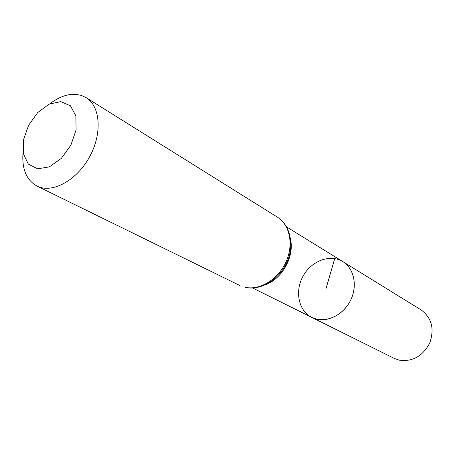 <?xml version="1.0" encoding="UTF-8"?>
<svg xmlns="http://www.w3.org/2000/svg" width="455" height="455" viewBox="0 0 455 455"><rect width="100%" height="100%" fill="white"/><g stroke="black" fill="none" stroke-linecap="round" stroke-linejoin="round"><path stroke-width="0.68" d="M342.797 261.602C354.564 268.672 357.96 287.31 349.724 301.955C341.637 316.686 324.017 323.653 311.8 317.397L317.107 319.251C329.727 322.077 344.998 313.125 351.243 298.901C357.596 284.722 353.677 268.188 342.797 261.602C330.205 253.736 311.425 260.829 303.11 276.06C294.573 291.166 298.469 310.856 311.8 317.397L394.246 358.386L399.143 360.138C412.463 361.992 422.661 356.288 429.73 343.03C434.622 328.902 431.767 317.874 421.154 309.952L286.65 226.954M60.822 101.619L70.377 105.742L75.871 115.82L76.082 129.937L70.861 145.213L61.271 158.448L49.339 166.871L37.566 168.828L28.318 164.079L23.336 153.739L23.467 139.924L28.597 125.279L37.737 112.539L49.191 104.093L60.822 101.619M49.925 103.757C58.621 97.069 67.203 93.929 75.678 94.333L81.155 95.351L86.097 97.626C100.555 106.311 102.46 133.867 89.328 157.288C76.377 180.811 51.978 193.745 36.969 186.061C26.288 180.015 21.652 168.697 23.063 152.106M334.726 258.571L325.962 288.754M266.203 284.438C282.174 278.397 294.032 257.052 290.728 240.297M245.427 287.35C260.044 290.455 278.227 279.285 286.007 261.926C293.913 244.614 289.841 224.764 277.368 217.132C290.415 225.168 294.652 245.234 286.855 262.381C279.194 279.586 260.977 290.722 245.751 287.475L245.427 287.35M252.718 288.026L311.8 317.397M36.969 186.061L239.478 285.33M86.097 97.626L277.368 217.132"/></g></svg>
